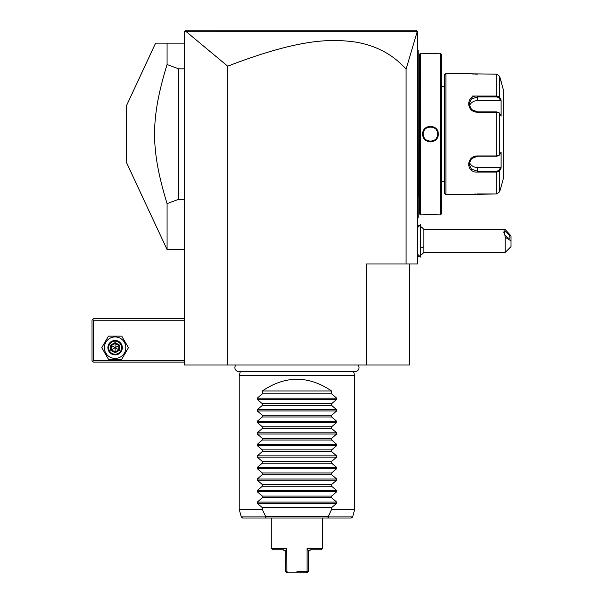 <?xml version="1.0" encoding="UTF-8"?>
<svg xmlns="http://www.w3.org/2000/svg" width="603" height="603" viewBox="0 0 603 603"><rect width="100%" height="100%" fill="white"/><g stroke="black" fill="none" stroke-linecap="round" stroke-linejoin="round"><path stroke-width="0.9" d="M409.543 263.971L409.543 365.011L184.382 365.011L184.382 31.59L185.822 30.15L416.183 30.15L417.314 31.281L406.083 69.172L406.083 263.971L417.63 263.971L417.314 31.281M195.47 30.15L214.02 30.15M373.453 30.15L383.877 30.15M398.591 30.15L411.555 30.15M366.247 365.011L366.247 263.971L406.083 263.971M406.083 69.172C393.133 54.624 376.325 45.594 355.664 42.089C332.411 38.931 301.613 37.703 227.685 66.187L227.685 365.011M227.685 66.187L185.807 31.296L184.82 31.16L185.822 30.15M185.807 31.296L417.253 31.311M420.517 226.464A17.321 17.321 0 0 1 423.826 229.336L423.826 246.65A17.321 8.661 180 0 1 420.517 248.089M420.517 255.295A17.321 17.321 0 0 0 423.826 252.423L423.826 246.65M505.216 252.423L505.216 237.198L510.99 240.876L510.99 246.65L505.216 252.423L423.826 252.423M423.826 229.336L503.882 229.336L505.216 229.562L510.99 235.879L510.99 240.876M503.882 229.336L505.216 237.198M503.852 232.193A4.327 1.53 -130.9 0 1 504.078 231.567A4.327 1.53 -130.9 0 1 507.5 233.233A4.327 1.53 -130.9 0 1 509.972 237.499A4.327 1.53 -130.9 0 1 509.746 238.117A4.327 1.53 -130.9 0 1 506.316 236.459A4.327 1.53 -130.9 0 1 503.852 232.193M420.487 224.715L420.517 257.044L420.517 224.715L417.63 227.572M417.63 49.778L418.203 50.358L418.203 129.886L417.63 129.826M418.203 50.931L417.63 50.358L418.203 50.931M417.63 138.313L418.203 138.26L418.203 217.789L417.63 218.361M418.203 217.208L417.63 217.789M418.203 138.26L418.203 129.886M419.65 196.126L418.263 196.126L418.203 71.433M419.65 72.013L418.263 72.013M419.65 54.112L419.65 214.035L420.517 214.902L422.68 214.902C422.221 214.487 438.72 214.487 438.268 214.902L440.431 214.902L440.431 53.245L438.268 53.245C438.72 53.659 422.228 53.659 422.68 53.245L420.517 53.245L419.65 54.112M420.517 53.245L420.517 214.902M422.68 134.07C422.228 123.924 438.728 123.947 438.268 134.07C438.713 144.215 422.221 144.192 422.68 134.07L423.253 134.07C422.809 124.761 438.14 124.761 437.688 134.07C438.14 143.378 422.809 143.378 423.253 134.07A7.213 7.213 0 0 1 423.268 133.632M422.914 53.268L423.487 53.32M423.834 53.35L424.716 53.418M426.306 53.516L429.886 53.622M434.499 53.524L436.225 53.418M438.223 214.894L437.733 214.849M437.461 214.826L436.263 214.728M434.416 214.615L431.786 214.525M426.215 214.63L424.716 214.728M430.474 126.223L429.328 126.306M430.474 141.924L431.62 141.833M440.431 53.245L441.298 54.112L441.298 214.035L440.431 214.902M444.471 86.44L441.298 86.44M444.471 181.699L441.298 181.699M445.919 194.694L445.919 73.453L444.471 74.893L444.471 193.246L445.919 194.694L496.797 193.97L499.585 191.814L501.334 186.033L499.585 191.814L499.585 170.966L496.797 172.096L477.674 172.096C465.795 173.069 465.772 155.77 477.674 155.943L496.797 155.943L499.585 154.926L501.108 152.031L501.108 168.071L499.585 170.966L499.028 170.37L496.797 171.237L477.674 171.237L471.561 169.232L469.013 164.091L471.561 158.597L477.674 156.237L496.797 156.237L499.028 155.37M501.334 186.033L503.648 177.372L503.648 90.774L499.585 76.325L499.585 97.181L501.108 100.068L501.108 116.115L499.585 113.221L496.797 112.196L477.674 112.196C465.817 112.399 465.75 95.093 477.674 96.043L496.797 96.043L499.585 97.181L499.028 97.776L500.513 100.588L477.674 100.588A8.661 7.5 180 0 0 469.33 106.083M501.334 82.114L499.585 76.325L496.797 74.169L445.919 73.453M498.749 155.695L499.585 154.926L499.585 113.221L498.749 112.452M499.028 112.776L496.797 111.909L477.674 111.909L471.569 109.55L469.013 104.048L471.561 98.915L477.674 96.91L496.797 96.91L499.028 97.776M468.704 73.491L469.104 73.551M469.413 73.596L470.008 73.672M470.498 73.739L471.049 73.8M471.863 73.883L472.805 73.973M473.438 74.018L474.237 74.071M475.458 74.131L477.297 74.169M499.028 170.37L500.513 167.551L477.674 167.551L477.674 172.096L496.797 172.096L496.797 171.237M496.797 172.096L496.797 193.97L477.297 193.97M475.428 194.015L474.275 194.068M473.4 194.128L472.842 194.166M496.797 74.169L496.797 96.043L477.674 96.043L477.674 100.588M477.629 96.043L471.9 96.043M500.513 167.551L500.935 168.41M477.674 167.551A8.661 7.5 0 0 1 469.33 162.056M500.935 99.736L500.513 100.588M500.701 99.291L499.864 97.709M499.585 170.966L500.701 168.848M503.075 163.368A0.58 0.58 180 0 1 503.648 163.948M438.268 134.07L437.688 134.07A7.213 7.213 0 0 0 437.68 133.625M437.635 133.188A7.213 7.213 0 0 0 437.567 132.75M437.476 132.313A7.213 7.213 0 0 0 437.356 131.891M437.205 131.469A7.213 7.213 0 0 0 437.032 131.062M436.836 130.663A7.213 7.213 0 0 0 436.61 130.278M434.454 128.055A7.213 7.213 0 0 0 433.685 127.61M433.286 127.421A7.213 7.213 0 0 0 432.871 127.263M432.441 127.127A7.213 7.213 0 0 0 432.012 127.022M431.575 126.939A7.213 7.213 0 0 0 431.137 126.886M430.693 126.856A7.213 7.213 0 0 0 430.248 126.856M429.811 126.886A7.213 7.213 0 0 0 429.366 126.939M428.929 127.022A7.213 7.213 0 0 0 427.663 127.421M427.263 127.61A7.213 7.213 0 0 0 426.871 127.821M424.339 130.278A7.213 7.213 0 0 0 424.113 130.663M423.917 131.062A7.213 7.213 0 0 0 423.743 131.469M423.592 131.891A7.213 7.213 0 0 0 423.472 132.313M423.381 132.75A7.213 7.213 0 0 0 423.314 133.188M437.688 134.07A7.213 7.213 0 0 1 437.68 134.514M437.635 134.951A7.213 7.213 0 0 1 437.567 135.396M437.476 135.826A7.213 7.213 0 0 1 437.356 136.255M437.205 136.67A7.213 7.213 0 0 1 437.032 137.085M436.836 137.484A7.213 7.213 0 0 1 436.61 137.868M434.462 140.092A7.213 7.213 0 0 1 433.685 140.529M433.286 140.718A7.213 7.213 0 0 1 432.012 141.125M431.575 141.2A7.213 7.213 0 0 1 431.137 141.26M430.693 141.283A7.213 7.213 0 0 1 430.256 141.283M429.811 141.26A7.213 7.213 0 0 1 429.366 141.2M428.929 141.125A7.213 7.213 0 0 1 428.499 141.012M428.077 140.876A7.213 7.213 0 0 1 427.663 140.718M427.263 140.537A7.213 7.213 0 0 1 426.487 140.092M424.339 137.868A7.213 7.213 0 0 1 424.113 137.484M423.917 137.085A7.213 7.213 0 0 1 423.743 136.67M423.592 136.255A7.213 7.213 0 0 1 423.472 135.826M423.381 135.396A7.213 7.213 0 0 1 423.314 134.959M423.268 134.514A7.213 7.213 0 0 1 423.253 134.07M184.382 43.137L155.619 43.137L167.061 43.137L167.061 64.513L178.609 68.817L184.382 68.817M184.382 199.329L178.609 199.329L178.609 68.817M155.619 43.137L126.645 105.269L126.645 162.87L167.061 249.536L167.061 203.626L178.609 199.329M167.061 203.626C150.433 148.933 150.433 119.206 167.061 64.513M184.382 360.677L93.45 360.677L92.726 361.401L93.45 362.124L184.382 362.124M92.726 361.401L92.01 360.677L92.01 320.261L93.45 318.821L184.382 318.821M92.726 319.545L93.45 320.261L184.382 320.261M93.45 360.677L93.45 320.261M101.771 347.69L108.434 359.237L121.768 359.237L128.431 347.69L121.768 336.142L108.434 336.142L101.771 347.69M104.364 347.69A10.733 10.733 0 0 0 115.098 358.423A10.733 10.733 0 0 0 125.839 347.69A10.733 10.733 0 0 0 115.098 336.949A10.733 10.733 0 0 0 104.364 347.69M122.319 347.69A7.213 7.213 0 0 0 115.098 340.469A7.213 7.213 0 0 0 107.884 347.69A7.213 7.213 0 0 0 115.098 354.903A7.213 7.213 0 0 0 122.319 347.69M121.595 347.69A6.497 6.497 0 0 1 115.098 354.18A6.497 6.497 0 0 1 108.608 347.69A6.497 6.497 0 0 1 115.098 341.192A6.497 6.497 0 0 1 121.595 347.69M119.537 345.127L118.799 345.557L115.098 343.424L111.404 345.557L111.404 349.823L115.098 351.956L118.799 349.823L118.799 345.557L115.098 347.69L115.098 342.564L110.666 345.127L119.537 350.245L119.537 345.127L115.098 342.564M110.666 345.127L110.666 350.245L115.098 352.808L115.098 347.69L111.404 349.823L111.404 345.557M110.666 350.245L111.404 349.823M118.799 345.557L118.799 349.823M235.946 365.011A3.784 3.784 0 0 0 238.667 371.418L355.257 371.418A3.784 3.784 0 0 0 357.978 365.011M353.554 371.418L354.7 375.692L239.233 375.692L239.233 509.339L262.32 509.339L265.448 516.138M240.371 371.418L239.233 375.692M331.605 390.985L262.32 390.985C285.415 375.36 308.51 375.36 331.605 390.985L331.605 393.872L336.693 398.168L336.693 399.397L331.605 403.693L331.605 405.42L336.693 409.716L336.693 410.945L331.605 415.241L331.605 416.967L336.693 421.263L336.693 422.484L331.605 426.788L331.605 428.514L336.693 432.811L336.693 434.032L331.605 438.336L331.605 440.054L336.693 444.358L336.693 445.579L331.605 449.883L331.605 451.602L336.693 455.906L336.693 457.127L331.605 461.431L331.605 463.149L336.693 467.453L336.693 468.674L331.605 472.971L331.605 474.697L336.693 479.001L336.693 480.222L331.605 484.518L331.605 486.244L336.693 490.541L336.693 491.769L331.605 496.065L331.605 497.792L336.693 502.088L336.693 503.317L331.605 507.613L331.605 509.339L354.7 509.339L354.7 375.692M336.693 503.317L257.232 503.317L262.32 507.613L262.32 509.339M257.232 503.317L257.232 502.088L262.32 497.792L331.605 497.792M336.693 491.769L257.232 491.769L262.32 496.065L262.32 497.792M257.232 491.769L257.232 490.541L262.32 486.244L331.605 486.244M336.693 480.222L257.232 480.222L262.32 484.518L262.32 486.244M257.232 480.222L257.232 479.001L262.32 474.697L331.605 474.697M336.693 468.674L257.232 468.674L262.32 472.971L262.32 474.697M257.232 468.674L257.232 467.453L262.32 463.149L331.605 463.149M336.693 457.127L257.232 457.127L262.32 461.431L262.32 463.149M257.232 457.127L257.232 455.906L262.32 451.602L331.605 451.602M336.693 445.579L257.232 445.579L262.32 449.883L262.32 451.602M257.232 445.579L257.232 444.358L262.32 440.054L331.605 440.054M336.693 434.032L257.232 434.032L262.32 438.336L262.32 440.054M257.232 434.032L257.232 432.811L262.32 428.514L331.605 428.514M336.693 422.484L257.232 422.484L262.32 426.788L262.32 428.514M257.232 422.484L257.232 421.263L262.32 416.967L331.605 416.967M336.693 410.945L257.232 410.945L262.32 415.241L262.32 416.967M257.232 410.945L257.232 409.716L262.32 405.42L331.605 405.42M336.693 399.397L257.232 399.397L262.32 403.693L262.32 405.42M257.232 399.397L257.232 398.168L262.32 393.872L331.605 393.872M262.32 390.985L262.32 393.872M262.32 507.613L331.605 507.613M262.32 496.065L331.605 496.065M262.32 484.518L331.605 484.518M262.32 472.971L331.605 472.971M262.32 461.431L331.605 461.431M262.32 449.883L331.605 449.883M262.32 438.336L331.605 438.336M262.32 426.788L331.605 426.788M262.32 415.241L331.605 415.241M262.32 403.693L331.605 403.693M331.605 509.339L328.273 516.56L265.652 516.56L265.282 516.929L266.187 518L351.27 518L352.665 516.929L354.7 509.339M328.273 516.56L328.643 516.929L327.738 518M265.282 516.929L241.26 516.929L242.655 518L266.187 518M307.07 548.315L308.608 551.391L310.816 549.755L321.211 549.755L322.658 548.315L307.07 548.315L307.07 571.41L305.925 572.85L307.07 572.85L308.51 571.41L296.962 571.403M284.096 549.981L283.109 549.755L285.317 551.391L286.862 548.315L271.275 548.315L271.275 518M286.742 548.564L286.862 571.403L288 572.85L286.862 572.85L285.415 571.41L285.279 551.285M305.925 572.85L288 572.85M308.51 571.41L308.6 551.376M310.816 549.755L309.686 550.049M309.286 550.335L308.728 551.097M285.242 551.18L284.963 550.69M283.109 549.755L272.714 549.755L271.275 548.315M286.862 571.403L285.415 571.41M329.283 514.427L328.334 516.432M418.203 123.999L417.63 123.999M418.203 66.232L417.63 66.232M418.203 201.907L417.63 201.907L418.203 201.907M418.203 144.147L417.63 144.147M496.797 156.237L496.797 111.909M496.797 96.043L496.797 96.91M115.098 352.808L119.537 350.245M336.693 502.088L257.232 502.088M336.693 490.541L257.232 490.541M336.693 479.001L257.232 479.001M336.693 467.453L257.232 467.453M336.693 455.906L257.232 455.906M336.693 444.358L257.232 444.358M336.693 432.811L257.232 432.811M336.693 421.263L257.232 421.263M336.693 409.716L257.232 409.716M336.693 398.168L257.232 398.168M328.643 516.929L352.665 516.929M419.417 225.786A17.321 17.321 0 0 0 417.63 224.911M417.63 256.848A17.321 17.321 0 0 0 419.417 255.974M417.63 254.187L420.487 257.044M418.263 196.126L418.203 196.714M184.382 249.536L167.061 249.536M322.658 548.315L322.658 518M241.26 516.929L239.233 509.339"/></g></svg>
